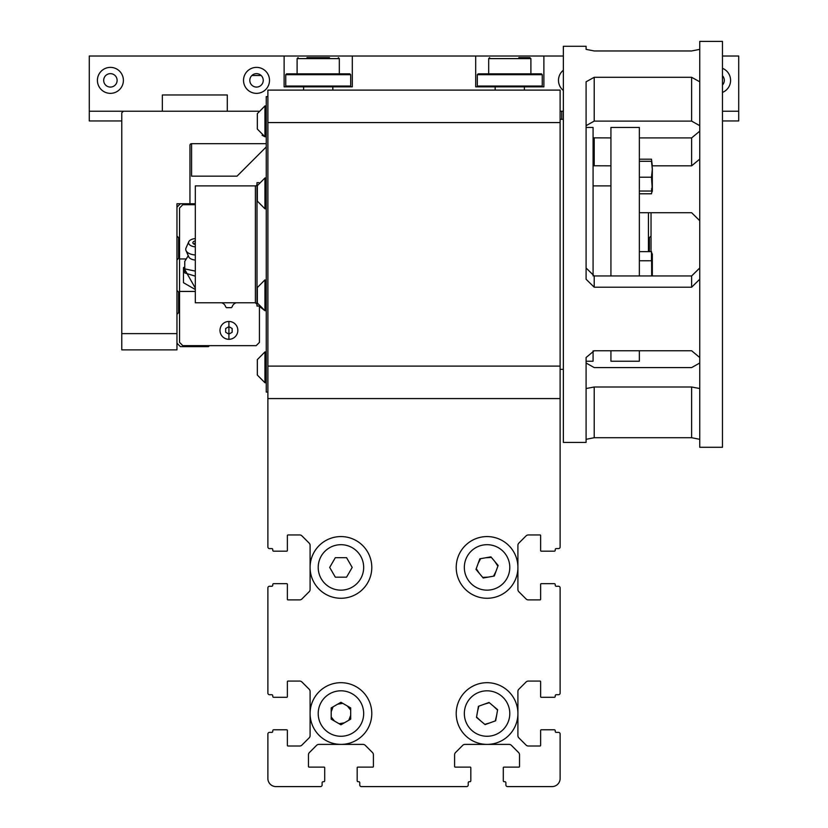 <?xml version="1.0" encoding="UTF-8"?>
<svg xmlns="http://www.w3.org/2000/svg" width="828" height="828" viewBox="0 0 828 828"><rect width="100%" height="100%" fill="white"/><g stroke="black" fill="none" stroke-linecap="round" stroke-linejoin="round"><path stroke-width="1.24" d="M257.001 304.249L255.262 302.789L257.001 304.249M232.171 306.836L231.354 307.654L232.171 306.836A5.848 5.848 0 0 1 236.218 302.8L236.218 302.8A5.848 5.848 0 0 0 232.171 306.836L231.354 307.654L226.479 307.654L225.661 306.836A5.848 5.848 0 0 0 221.625 302.8L221.625 302.8A5.848 5.848 0 0 1 225.661 306.836L226.479 307.654L231.354 307.654L232.171 306.836L231.354 307.654L226.479 307.654L225.661 306.836M267.879 778.486L267.879 734.001L267.879 778.486A8.114 8.114 0 0 0 276.003 786.6L320.488 786.6A1.625 1.625 0 0 0 322.113 784.975L322.113 782.708A0.973 0.973 0 0 1 323.086 781.725L323.727 781.725A0.973 0.973 0 0 0 324.711 780.752L324.711 767.763A0.652 0.652 0 0 0 324.058 767.121L309.123 767.121A0.652 0.652 0 0 1 308.471 766.469L308.471 754.825A3.25 3.25 0 0 1 309.424 752.528L316.606 745.335A3.25 3.25 0 0 1 318.904 744.393L362.974 744.393A3.25 3.25 0 0 1 365.272 745.335L372.465 752.528A3.25 3.25 0 0 1 373.407 754.825L373.407 766.469A0.652 0.652 0 0 1 372.766 767.121L357.831 767.121A0.652 0.652 0 0 0 357.178 767.763L357.178 780.752A0.973 0.973 0 0 0 358.151 781.725L358.803 781.725A0.973 0.973 0 0 1 359.776 782.708L359.776 784.975L359.776 782.708A0.973 0.973 0 0 0 358.803 781.725A0.973 0.973 0 0 1 359.776 782.708L359.776 784.975A1.625 1.625 0 0 0 361.401 786.6L466.599 786.6L361.401 786.6M454.593 754.825A3.25 3.25 0 0 1 455.535 752.528A3.25 3.25 0 0 0 454.593 754.825L454.593 766.469A0.652 0.652 0 0 0 455.234 767.121A0.652 0.652 0 0 1 454.593 766.469A0.652 0.652 0 0 0 455.234 767.121L470.169 767.121A0.652 0.652 0 0 1 470.821 767.763L470.821 780.752A0.973 0.973 0 0 1 469.849 781.725L469.197 781.725A0.973 0.973 0 0 0 468.224 782.708A0.973 0.973 0 0 1 469.197 781.725L469.849 781.725M439.326 786.6L466.599 786.6L439.326 786.6M267.879 693.088L267.879 587.88L267.879 693.088A1.625 1.625 0 0 0 269.504 694.713L271.781 694.713A0.973 0.973 0 0 1 272.754 695.686L272.754 696.327A0.973 0.973 0 0 0 273.726 697.311L286.716 697.311A0.652 0.652 0 0 0 287.368 696.659L287.368 681.723A0.652 0.652 0 0 1 288.009 681.071L299.653 681.071A3.25 3.25 0 0 1 301.951 682.024L309.144 689.206A3.25 3.25 0 0 1 310.096 691.504L310.096 735.574A3.25 3.25 0 0 1 309.144 737.872L301.951 745.065A3.25 3.25 0 0 1 299.653 746.007L288.009 746.007A0.652 0.652 0 0 1 287.368 745.366L287.368 730.431A0.652 0.652 0 0 0 286.716 729.779L273.726 729.779A0.973 0.973 0 0 0 272.754 730.751L272.754 731.403A0.973 0.973 0 0 1 271.781 732.376L269.504 732.376A1.625 1.625 0 0 0 267.879 734.001L267.879 776.861L267.879 734.001M323.086 781.725L323.727 781.725L323.086 781.725A0.973 0.973 0 0 0 322.113 782.708A0.973 0.973 0 0 1 323.086 781.725L323.727 781.725M559.583 398.579L560.121 398.579L560.121 366.111L267.879 366.111L267.879 546.966A1.625 1.625 0 0 0 269.504 548.591L271.781 548.591A0.973 0.973 0 0 1 272.754 549.564L272.754 550.216A0.973 0.973 0 0 0 273.726 551.189L286.716 551.189A0.652 0.652 0 0 0 287.368 550.537L287.368 535.602A0.652 0.652 0 0 1 288.009 534.95L299.653 534.95A3.25 3.25 0 0 1 301.951 535.902L309.144 543.096A3.25 3.25 0 0 1 310.096 545.393L310.096 589.453A3.25 3.25 0 0 1 309.144 591.751L301.951 598.944A3.25 3.25 0 0 1 299.653 599.896L288.009 599.896A0.652 0.652 0 0 1 287.368 599.244L287.368 584.309A0.652 0.652 0 0 0 286.716 583.657L273.726 583.657A0.973 0.973 0 0 0 272.754 584.63L272.754 585.282A0.973 0.973 0 0 1 271.781 586.255L269.504 586.255A1.625 1.625 0 0 0 267.879 587.88L267.879 615.152L267.879 587.88M271.781 694.713A0.973 0.973 0 0 1 272.754 695.686L272.754 696.327L272.754 695.686A0.973 0.973 0 0 0 271.781 694.713A0.973 0.973 0 0 1 272.754 695.686L272.754 696.327M271.781 548.591A0.973 0.973 0 0 1 272.754 549.564L272.754 550.216L272.754 549.564A0.973 0.973 0 0 0 271.781 548.591A0.973 0.973 0 0 1 272.754 549.564L272.754 550.216M555.246 549.564A0.973 0.973 0 0 1 556.219 548.591A0.973 0.973 0 0 0 555.246 549.564A0.973 0.973 0 0 1 556.219 548.591A0.973 0.973 0 0 0 555.246 549.564L555.246 550.216A0.973 0.973 0 0 1 554.274 551.189L541.284 551.189A0.652 0.652 0 0 1 540.632 550.537L540.632 535.602L540.632 550.537M558.496 548.591L556.219 548.591L558.496 548.591A1.625 1.625 0 0 0 560.121 546.966L560.121 392.751M555.246 695.686A0.973 0.973 0 0 1 556.219 694.713A0.973 0.973 0 0 0 555.246 695.686A0.973 0.973 0 0 1 556.219 694.713A0.973 0.973 0 0 0 555.246 695.686L555.246 696.327A0.973 0.973 0 0 1 554.274 697.311L541.284 697.311A0.652 0.652 0 0 1 540.632 696.659L540.632 681.723L540.632 696.659M558.496 694.713L556.219 694.713L558.496 694.713A1.625 1.625 0 0 0 560.121 693.088L560.121 587.88L560.121 693.088M560.121 615.152L560.121 587.88L560.121 615.152M560.121 587.88A1.625 1.625 0 0 0 558.496 586.255L556.219 586.255A0.973 0.973 0 0 1 555.246 585.282L555.246 584.63L555.246 585.282A0.973 0.973 0 0 0 556.219 586.255A0.973 0.973 0 0 1 555.246 585.282L555.246 584.63A0.973 0.973 0 0 0 554.274 583.657L541.284 583.657A0.652 0.652 0 0 0 540.632 584.309L540.632 599.244A0.652 0.652 0 0 1 539.991 599.896L528.347 599.896A3.25 3.25 0 0 1 526.049 598.944L518.856 591.751A3.25 3.25 0 0 1 517.904 589.453L517.904 545.393A3.25 3.25 0 0 1 518.856 543.096L526.049 535.902A3.25 3.25 0 0 1 528.347 534.95L539.991 534.95A0.652 0.652 0 0 1 540.632 535.602A0.652 0.652 0 0 0 539.991 534.95M551.997 786.6L507.512 786.6L551.997 786.6A8.114 8.114 0 0 0 560.121 778.486L560.121 734.001A1.625 1.625 0 0 0 558.496 732.376L556.219 732.376A0.973 0.973 0 0 1 555.246 731.403L555.246 730.751A0.973 0.973 0 0 0 554.274 729.779L541.284 729.779A0.652 0.652 0 0 0 540.632 730.431L540.632 745.366A0.652 0.652 0 0 1 539.991 746.007L528.347 746.007A3.25 3.25 0 0 1 526.049 745.065L518.856 737.872A3.25 3.25 0 0 1 517.904 735.574L517.904 691.504A3.25 3.25 0 0 1 518.856 689.206L526.049 682.024A3.25 3.25 0 0 1 528.347 681.071L539.991 681.071A0.652 0.652 0 0 1 540.632 681.723A0.652 0.652 0 0 0 539.991 681.071M526.049 745.065L518.856 737.872A3.25 3.25 0 0 1 517.904 735.574A3.25 3.25 0 0 0 518.856 737.872L526.049 745.065A3.25 3.25 0 0 0 528.347 746.007M455.535 752.528L462.728 745.335A3.25 3.25 0 0 1 465.025 744.393L509.096 744.393A3.25 3.25 0 0 1 511.393 745.335L518.576 752.528A3.25 3.25 0 0 1 519.529 754.825L519.529 766.469A0.652 0.652 0 0 1 518.877 767.121L503.941 767.121A0.652 0.652 0 0 0 503.289 767.763L503.289 780.752A0.973 0.973 0 0 0 504.273 781.725L504.914 781.725A0.973 0.973 0 0 1 505.887 782.708L505.887 784.975A1.625 1.625 0 0 0 507.512 786.6L550.372 786.6L507.512 786.6M555.246 731.403L555.246 730.751L555.246 731.403A0.973 0.973 0 0 0 556.219 732.376M560.121 546.966L560.121 398.579L267.879 398.579M560.121 122.575L267.879 122.575L267.879 90.107L560.121 90.107L560.121 366.111M267.879 122.575L267.879 366.111M560.121 90.107L554.284 90.107M267.879 392.865L267.879 392.286M257.001 184.271A1.625 1.625 0 0 1 255.386 185.896L195.315 185.896L195.315 302.789L255.386 302.789L255.386 185.896M257.001 304.414A1.625 1.625 0 0 0 255.386 302.789M593.076 185.896L610.929 185.896M266.254 306.039L264.96 306.039M266.254 310.707L264.96 310.707L258.916 306.039L257.001 306.039L257.001 182.646L258.916 182.646M267.879 392.079L266.254 392.079L266.254 96.597L267.879 96.597M266.254 136.765L264.96 136.765L264.96 105.922L257.332 113.633L257.332 129.054L264.96 136.765L262.072 135.243M266.254 110.817L266.254 105.922L264.96 105.922L266.254 105.922M264.96 208.822L264.96 177.968L257.332 185.679L257.332 201.111L264.96 208.822L266.254 208.822M264.96 310.707L264.96 279.864L257.332 287.575L257.332 302.996L264.96 310.707M264.96 382.764L264.96 351.91L257.332 359.621L257.332 375.053L264.96 382.764L266.254 382.764M586.089 127.45L593.076 127.45L593.076 275.89M593.076 350.834L593.076 361.236L586.089 361.236M639.351 275.962L639.351 127.45L610.929 127.45L610.929 275.962M610.929 350.761L610.929 361.236L639.351 361.236L639.351 350.761M651.491 188.95L652.329 189.995L651.491 177.213L639.351 177.213M651.491 177.213L652.329 169.254L651.491 161.294L639.351 161.294M639.351 191.04L651.491 191.04L652.329 189.995L652.288 167.577M651.491 191.04L652.257 186.083M652.329 166.117L651.491 159.193L639.351 159.193M652.185 190.419L651.491 193.783L639.351 193.783M651.491 193.783L652.154 190.471M652.247 189.664L652.329 191.382M652.329 169.254L652.329 173.383M651.719 261.089L652.278 257.332M651.936 275.962L652.319 269.317M639.351 251.619L651.491 251.619L651.491 260.758L639.351 260.758M651.491 251.619L652.329 255.935M651.605 260.416L651.677 275.962M652.329 275.962L652.329 253.927L652.329 275.962M586.089 90.107L586.089 81.796L594.214 77.294L691.628 77.294L699.743 81.796M699.743 49.37L691.628 50.963L594.214 50.963L586.089 49.37L586.089 46.275L563.361 46.275L563.361 442.411L586.089 442.411L586.089 357.52L594.214 350.761L691.628 350.761L699.743 357.52M699.743 279.253L691.628 287.212L594.214 287.212L586.089 279.253L586.089 81.796M586.089 46.275L586.089 49.37M593.076 137.852L610.929 137.914M639.351 137.914L691.628 137.914L699.743 131.166M699.743 41.4L699.743 447.286L722.471 447.286L722.471 41.4L699.743 41.4M699.743 363.026L691.628 367.58L594.214 367.58L586.089 363.026M699.743 159.111L691.628 165.828L652.329 165.828M610.929 165.828L593.076 165.766M699.743 125.659L691.628 121.105L594.214 121.105L586.089 125.659M586.089 267.993L594.214 275.962L691.628 275.962L699.743 267.993M699.743 439.316L691.628 437.712L594.214 437.712L586.089 439.316M586.089 388.529L594.214 386.997L691.628 386.997L699.743 388.529M639.351 212.713L691.628 212.713L699.743 220.693M256.514 67.378A12.989 12.989 0 0 1 269.504 80.368A12.989 12.989 0 0 1 256.514 93.357A12.989 12.989 0 0 1 243.525 80.368A12.989 12.989 0 0 1 256.514 67.378M256.514 87.075A6.707 6.707 0 0 0 263.232 80.368A6.707 6.707 0 0 0 256.514 73.651A6.707 6.707 0 0 0 249.808 80.368A6.707 6.707 0 0 0 256.514 87.075M110.403 67.378A12.989 12.989 0 0 1 123.393 80.368A12.989 12.989 0 0 1 110.403 93.357A12.989 12.989 0 0 1 97.414 80.368A12.989 12.989 0 0 1 110.403 67.378M110.403 87.075A6.707 6.707 0 0 0 117.11 80.368A6.707 6.707 0 0 0 110.403 73.651A6.707 6.707 0 0 0 103.686 80.368A6.707 6.707 0 0 0 110.403 87.075M722.471 68.32A12.989 12.989 0 0 1 722.471 92.405M722.471 84.984A6.707 6.707 0 0 0 722.471 75.752M121.768 120.95L89.289 120.95L89.289 111.211L162.35 111.211L162.35 94.972L227.296 94.972L227.296 111.211L258.512 111.211M162.35 111.211L227.296 111.211M89.289 111.211L89.289 56.014L284.118 56.014L284.118 86.857L332.825 86.857L332.825 90.107M284.118 56.014L352.304 56.014L352.304 86.857L332.825 86.857M495.175 90.107L495.175 86.857L475.696 86.857L475.696 56.014L543.882 56.014L543.882 86.857L524.403 86.857L524.403 90.107M722.471 120.95L738.711 120.95L738.711 56.014L722.471 56.014M560.121 111.211L563.361 111.211M722.471 111.211L738.711 111.211M563.361 90.5A12.989 12.989 0 0 1 563.361 70.225M543.882 56.014L563.361 56.014M352.304 56.014L475.696 56.014M303.597 90.107L303.597 86.857M251.898 75.493L261.13 75.493M349.871 86.857L350.679 86.05L285.743 86.05L286.55 86.857M350.679 86.05L350.679 74.686L285.743 74.686L285.743 86.05M285.743 74.686L286.55 73.868L349.871 73.868L350.679 74.686M495.175 86.857L524.403 86.857M541.45 86.857L542.257 86.05L477.321 86.05L478.129 86.857M542.257 86.05L542.257 74.686L477.321 74.686L477.321 86.05M477.321 74.686L478.129 73.868L541.45 73.868L542.257 74.686M266.254 146.929L237.036 176.157L191.578 176.157L191.578 143.679A1.625 1.625 0 0 0 189.954 145.304A1.625 1.625 0 0 1 191.578 143.679A1.625 1.625 0 0 0 189.954 145.304A1.625 1.625 0 0 1 191.578 143.679L266.254 143.679M176.964 333.632L121.768 333.632L121.768 349.871L176.964 349.871L176.964 203.75L195.315 203.75L189.954 203.75L189.954 145.304M240.265 143.679L253.285 143.679L240.265 143.679M121.768 333.632L121.768 112.836L123.393 111.211M561.746 111.211L561.746 119.325M651.036 212.713L651.036 251.619M649.411 251.619L649.411 237.688L649.411 251.619M651.036 236.063L649.411 237.688L651.036 236.063M228.921 321.461A8.932 8.932 0 0 1 237.843 330.393A8.932 8.932 0 0 1 228.921 339.314A8.932 8.932 0 0 1 219.989 330.393A8.932 8.932 0 0 1 228.921 321.461M225.671 332.266L228.921 334.139L232.161 332.266L232.161 328.509L228.921 326.636L225.671 328.509L225.671 332.266M259.443 306.733L259.443 342.399L256.194 345.649L182.812 345.649L179.562 342.399L179.562 207.973L182.812 204.723L195.315 204.723M179.562 291.425L195.315 291.425M186.228 258.957L179.562 258.957M184.758 266.937L183.454 267.692L183.454 282.69L195.315 289.531M195.315 260.054A7.887 4.181 180 0 1 188.774 256.866L186.01 250.605A10.712 5.682 180 0 1 186.01 248.027L188.774 241.766A7.887 4.181 180 0 1 195.315 238.588M184.758 261.379L188.266 255.717M195.315 276.159L184.758 272.929L184.758 261.741L184.758 268.893L195.315 271.098M195.315 254.962A10.712 5.682 180 0 1 186.01 250.605M194.559 243.732A10.712 5.682 180 0 1 195.315 243.67M195.315 246.847A7.887 4.181 180 0 1 188.774 241.766M195.315 244.519A3.591 1.904 180 0 1 192.862 242.718A3.591 1.904 180 0 1 195.315 240.917M195.315 242.801A1.904 1.004 0 0 0 195.315 244.426M180.369 203.75L195.315 203.75L180.369 203.75L176.964 207.166L180.369 203.75M209.432 345.649L208.459 346.621L180.369 346.621L176.964 343.216M178.589 237.688L178.589 258.305L178.589 237.688L178.589 258.305L176.964 259.93L178.589 258.305L178.589 237.688L176.964 236.063M178.589 292.077L178.589 312.694L178.589 292.077L178.589 312.694L176.964 314.319L178.589 312.694L178.589 292.077L176.964 290.452M231.354 307.654L226.479 307.654L231.354 307.654M176.964 314.319L178.589 312.694M648.438 212.713L648.438 251.619M329.461 57.639L306.96 57.639M521.868 57.639L518.804 57.639M520.129 57.639L529.92 57.639L530.893 58.612L530.893 73.868M466.599 786.6A1.625 1.625 0 0 0 468.224 784.975L468.224 782.708A0.973 0.973 0 0 1 469.197 781.725A0.973 0.973 0 0 0 468.224 782.708M272.754 731.403L272.754 730.751L272.754 731.403A0.973 0.973 0 0 1 271.781 732.376L269.504 732.376M272.754 585.282A0.973 0.973 0 0 1 271.781 586.255A0.973 0.973 0 0 0 272.754 585.282A0.973 0.973 0 0 1 271.781 586.255L269.504 586.255M505.887 782.708A0.973 0.973 0 0 0 504.914 781.725A0.973 0.973 0 0 1 505.887 782.708L505.887 784.975M540.632 599.244A0.652 0.652 0 0 1 539.991 599.896A0.652 0.652 0 0 0 540.632 599.244M528.347 599.896A3.25 3.25 0 0 1 526.049 598.944A3.25 3.25 0 0 0 528.347 599.896M301.951 598.944A3.25 3.25 0 0 1 299.653 599.896A3.25 3.25 0 0 0 301.951 598.944M287.368 599.244A0.652 0.652 0 0 0 288.009 599.896A0.652 0.652 0 0 1 287.368 599.244L287.368 584.309M301.951 745.065A3.25 3.25 0 0 1 299.653 746.007A3.25 3.25 0 0 0 301.951 745.065M287.368 745.366A0.652 0.652 0 0 0 288.009 746.007A0.652 0.652 0 0 1 287.368 745.366L287.368 730.431M541.284 551.189L554.274 551.189M554.274 583.657L541.284 583.657M541.284 697.311L554.274 697.311M518.856 689.206A3.25 3.25 0 0 0 517.904 691.504M554.274 729.779L541.284 729.779M560.121 734.001L560.121 778.486M503.289 767.763L503.289 780.752M518.877 767.121A0.652 0.652 0 0 0 519.529 766.469A0.652 0.652 0 0 1 518.877 767.121L503.941 767.121M511.393 745.335A3.25 3.25 0 0 0 509.096 744.393M465.025 744.393A3.25 3.25 0 0 0 462.728 745.335M470.821 780.752L470.821 767.763M357.178 767.763L357.178 780.752M372.766 767.121A0.652 0.652 0 0 0 373.407 766.469A0.652 0.652 0 0 1 372.766 767.121L357.831 767.121M365.272 745.335A3.25 3.25 0 0 0 362.974 744.393M318.904 744.393A3.25 3.25 0 0 0 316.606 745.335M309.424 752.528A3.25 3.25 0 0 0 308.471 754.825M324.711 780.752L324.711 767.763M320.488 786.6L276.003 786.6M286.716 729.779L273.726 729.779M310.096 691.504A3.25 3.25 0 0 0 309.144 689.206M273.726 697.311L286.716 697.311M286.716 583.657L273.726 583.657M309.144 591.751A3.25 3.25 0 0 0 310.096 589.453M273.726 551.189L286.716 551.189M267.879 546.966L267.879 410.75M288.009 534.95A0.652 0.652 0 0 0 287.368 535.602M301.951 535.902A3.25 3.25 0 0 0 299.653 534.95M288.009 681.071A0.652 0.652 0 0 0 287.368 681.723M301.951 682.024A3.25 3.25 0 0 0 299.653 681.071M308.471 766.469A0.652 0.652 0 0 0 309.123 767.121A0.652 0.652 0 0 1 308.471 766.469M358.803 781.725A0.973 0.973 0 0 1 359.776 782.708L359.776 784.975M539.991 746.007A0.652 0.652 0 0 0 540.632 745.366M528.347 681.071A3.25 3.25 0 0 0 526.049 682.024M556.219 586.255A0.973 0.973 0 0 1 555.246 585.282L555.246 584.63M518.856 543.096A3.25 3.25 0 0 0 517.904 545.393M528.347 534.95A3.25 3.25 0 0 0 526.049 535.902M335.319 557.679L346.57 557.679L352.19 567.428L346.57 577.168L335.319 577.168L329.689 567.428L335.319 557.679L346.57 557.679L352.19 567.428L346.57 577.168L335.319 577.168L346.57 577.168L352.19 567.428L346.57 557.679L335.319 557.679L329.689 567.428L335.319 557.679M488.158 577.116L482.714 577.406L488.158 577.116M479.215 573.224L476.245 568.65L479.215 573.224M485.953 557.73L491.397 557.441L485.953 557.73M478.108 563.526L480.592 558.672L478.108 563.526M494.906 561.622L497.876 566.197L494.906 561.622M496.003 571.32L493.529 576.174M345.835 743.999A30.843 30.843 0 0 1 340.939 744.393M310.096 713.539A30.843 30.843 0 0 1 356.361 686.826A30.843 30.843 0 0 1 367.653 728.961A30.843 30.843 0 0 1 325.518 740.253A30.843 30.843 0 0 1 314.226 698.118M331.2 711.749L333.073 706.833L331.2 711.749M337.627 704.204L342.813 703.376L337.627 704.204M347.367 706.005L350.679 710.082L347.367 706.005M350.679 715.34L348.805 720.246L350.679 715.34M344.262 722.875L339.066 723.703L344.262 722.875M334.512 721.085L331.2 717.007L334.512 721.085M477.518 711.552L478.812 706.18L477.518 711.552M484.007 704.286L489.317 702.724L484.007 704.286M493.55 706.274L497.556 710.082L493.55 706.274M496.603 715.527L495.299 720.909L496.603 715.527M490.104 722.803L484.804 724.365L490.104 722.803M480.561 720.805L476.555 716.996L480.561 720.805M314.226 582.85A30.843 30.843 0 0 1 325.518 540.705A30.843 30.843 0 0 1 367.653 551.997A30.843 30.843 0 0 1 356.361 594.142A30.843 30.843 0 0 1 314.226 582.85M352.304 587.104A22.729 22.729 0 0 1 321.254 578.793A22.729 22.729 0 0 1 329.575 547.743A22.729 22.729 0 0 1 360.625 556.054A22.729 22.729 0 0 1 352.304 587.104M329.689 567.428L335.319 577.168M463.432 587.249A30.843 30.843 0 0 1 467.23 543.789A30.843 30.843 0 0 1 510.69 547.598A30.843 30.843 0 0 1 506.891 591.057A30.843 30.843 0 0 1 463.432 587.249M501.664 584.837A22.729 22.729 0 0 1 469.652 582.032A22.729 22.729 0 0 1 472.446 550.009A22.729 22.729 0 0 1 504.469 552.814A22.729 22.729 0 0 1 501.664 584.837M498.135 565.472L490.911 556.851L479.826 558.807L475.986 569.374L483.21 577.996L494.285 576.04L498.135 565.472M467.23 737.168A30.843 30.843 0 0 1 463.432 693.709A30.843 30.843 0 0 1 506.891 689.91A30.843 30.843 0 0 1 510.69 733.37A30.843 30.843 0 0 1 467.23 737.168M504.469 728.154A22.729 22.729 0 0 1 472.446 730.948A22.729 22.729 0 0 1 469.652 698.935A22.729 22.729 0 0 1 501.664 696.131A22.729 22.729 0 0 1 504.469 728.154M495.672 720.774L497.628 709.689L489.017 702.465L478.439 706.315L476.493 717.39L485.104 724.614L495.672 720.774M360.625 724.904A22.729 22.729 0 0 1 329.575 733.225A22.729 22.729 0 0 1 321.254 702.175A22.729 22.729 0 0 1 352.304 693.854A22.729 22.729 0 0 1 360.625 724.904M350.679 719.17L350.679 707.919L340.939 702.289L331.2 707.919L331.2 719.17L340.939 724.79L350.679 719.17M691.628 165.828L691.628 137.914M594.214 165.828L594.214 137.914M691.628 121.105L691.628 77.294M594.214 121.105L594.214 77.294M594.214 275.962L594.214 287.212M691.628 275.962L691.628 287.212M594.214 386.997L594.214 437.712M691.628 386.997L691.628 437.712M228.921 322.113L228.921 338.673L228.921 322.113M297.107 73.868L297.107 58.612L298.08 57.639L297.107 58.612L339.314 58.612L339.314 73.868M489.659 57.639L488.686 58.612L530.893 58.612L529.92 57.639M266.254 177.968L264.96 177.968L266.254 177.968M266.254 351.91L264.96 351.91L266.254 351.91M563.361 369.35L560.121 369.35M563.361 119.325L560.121 119.325M184.758 269.524L195.315 288.123M339.314 58.612L338.341 57.639L339.314 58.612M488.686 58.612L488.686 73.868"/></g></svg>

